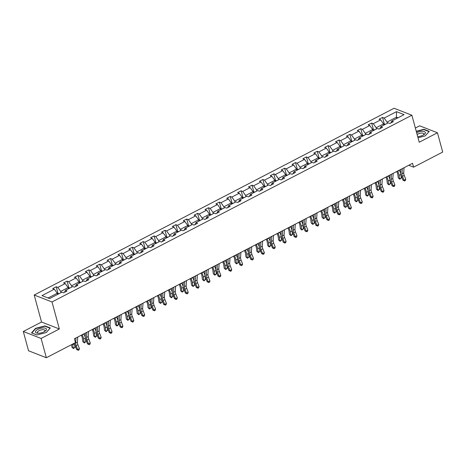 <?xml version="1.0" encoding="UTF-8"?>
<svg xmlns="http://www.w3.org/2000/svg" width="466" height="466" viewBox="0 0 466 466"><rect width="100%" height="100%" fill="white"/><g stroke="black" fill="none" stroke-linecap="round" stroke-linejoin="round"><path stroke-width="0.7" d="M23.3 331.483L41.107 338.444L59.345 328.979L41.532 322.023L23.3 331.483L28.543 350.776L46.35 357.737L75.463 342.627L74.414 338.77L412.538 163.31L413.587 167.172L442.7 152.062L437.458 132.769L419.65 125.814L415.369 128.034M41.532 322.023L34.199 295.013L394.079 108.263L411.886 115.224L52.006 301.968L34.199 295.013M41.107 338.444L46.35 357.737M57.557 294.448L57.225 293.242L48.068 297.99M57.225 293.242L54.324 289.205L52.71 288.576L56.2 286.771L58.04 293.551M396.799 118.411L396.467 117.199L387.054 122.086L384.153 118.055L396.496 111.648L404.098 114.624L391.755 121.026L393.368 121.655L389.885 123.467L388.271 122.838L380.879 126.67L382.493 127.3L379.004 129.111L377.39 128.482L369.998 132.315L371.612 132.944L368.128 134.756L366.515 134.126L359.123 137.959L360.736 138.588L357.247 140.4L355.634 139.771L348.242 143.604L349.855 144.233L346.372 146.044L344.758 145.415L337.367 149.248L338.98 149.883L335.491 151.689L333.877 151.06L326.485 154.893L328.099 155.528L324.616 157.333L323.002 156.704L315.61 160.537L317.224 161.172L313.735 162.978L312.121 162.349L304.735 166.187L306.343 166.816L302.859 168.622L301.246 167.993L293.854 171.832L295.467 172.461L291.978 174.267L290.37 173.637L282.978 177.476L284.586 178.105L281.103 179.911L279.489 179.282L272.097 183.121L273.711 183.75L270.222 185.555L268.614 184.926L261.222 188.765L262.83 189.394L259.346 191.206L257.733 190.571L250.341 194.409L251.955 195.038L248.465 196.85L246.858 196.215L239.466 200.054L241.079 200.683L237.59 202.494L235.977 201.865L228.585 205.698L230.198 206.327L226.715 208.139L225.101 207.51L217.709 211.343L219.323 211.972L215.834 213.783L214.22 213.154L206.828 216.987L208.442 217.616L204.958 219.428L203.345 218.799L195.953 222.631L197.567 223.261L194.077 225.072L192.464 224.443L185.072 228.276L186.685 228.905L183.202 230.717L181.589 230.088L174.197 233.92L175.81 234.549L172.321 236.361L170.707 235.732L163.316 239.565L164.929 240.2L161.446 242.005L159.832 241.376L152.44 245.209L154.054 245.844L150.565 247.65L148.951 247.021L141.559 250.859L143.173 251.489L139.689 253.294L138.076 252.665L130.684 256.504L132.297 257.133L128.808 258.939L127.195 258.31L119.809 262.148L121.416 262.777L117.933 264.583L116.319 263.954L108.928 267.793L110.541 268.422L107.052 270.228L105.444 269.598L98.052 273.437L99.66 274.066L96.177 275.878L94.563 275.243L87.171 279.082L88.785 279.711L85.295 281.522L83.688 280.887L76.296 284.726L77.904 285.355L74.42 287.167L72.807 286.538L65.415 290.37L67.028 291L63.539 292.811L61.931 292.182L49.588 298.584L41.981 295.613L54.324 289.205M68.432 288.804L68.106 287.592L60.714 291.431L57.813 287.4L56.2 286.771M57.813 287.4L65.205 283.561L63.592 282.932L67.075 281.126L68.921 287.906M79.313 283.159L78.981 281.947L71.589 285.786L68.688 281.755L67.075 281.126M68.688 281.755L76.08 277.917L74.467 277.287L77.956 275.482L79.797 282.262M90.188 277.515L89.862 276.303L82.47 280.142L79.57 276.111L77.956 275.482M79.57 276.111L86.961 272.272L85.348 271.643L88.831 269.837L90.678 276.618M101.07 271.87L100.738 270.659L93.346 274.497L90.445 270.466L88.831 269.837M90.445 270.466L97.837 266.628L96.223 265.999L99.712 264.187L101.553 270.973M111.945 266.226L111.619 265.014L104.227 268.853L101.326 264.822L99.712 264.187M101.326 264.822L108.718 260.983L107.104 260.354L110.588 258.543L112.434 265.329M122.826 260.581L122.494 259.37L115.102 263.208L112.201 259.178L110.588 258.543M112.201 259.178L119.593 255.339L117.98 254.71L121.469 252.898L123.309 259.684M133.701 254.937L133.375 253.725L125.983 257.564L123.082 253.527L121.469 252.898M123.082 253.527L130.468 249.694L128.861 249.065L132.344 247.254L134.191 254.04M144.582 249.293L144.25 248.081L136.858 251.914L133.958 247.883L132.344 247.254M133.958 247.883L141.349 244.05L139.736 243.421L143.225 241.609L145.066 248.39M155.458 243.648L155.131 242.436L147.739 246.269L144.833 242.238L143.225 241.609M144.833 242.238L152.225 238.406L150.617 237.776L154.1 235.965L155.941 242.745M166.333 238.004L166.007 236.792L158.615 240.625L155.714 236.594L154.1 235.965M155.714 236.594L163.106 232.761L161.492 232.132L164.981 230.32L166.822 237.101M177.214 232.353L176.888 231.148L169.496 234.981L166.589 230.95L164.981 230.32M166.589 230.95L173.981 227.117L172.373 226.488L175.857 224.676L177.697 231.456M188.089 226.709L187.763 225.503L180.371 229.336L177.47 225.305L175.857 224.676M177.47 225.305L184.862 221.472L183.249 220.843L186.738 219.032L188.579 225.812M198.97 221.065L198.638 219.859L191.252 223.692L188.346 219.661L186.738 219.032M188.346 219.661L195.737 215.828L194.124 215.193L197.613 213.387L199.454 220.168M209.846 215.42L209.519 214.214L202.127 218.047L199.227 214.016L197.613 213.387M199.227 214.016L206.619 210.183L205.005 209.549L208.488 207.743L210.335 214.523M220.727 209.776L220.395 208.57L213.003 212.403L210.102 208.372L208.488 207.743M210.102 208.372L217.494 204.539L215.88 203.904L219.37 202.098L221.21 208.879M231.602 204.131L231.276 202.92L223.884 206.758L220.983 202.727L219.37 202.098M220.983 202.727L228.375 198.889L226.761 198.26L230.245 196.454L232.091 203.234M242.483 198.487L242.151 197.275L234.759 201.114L231.858 197.083L230.245 196.454M231.858 197.083L239.25 193.244L237.637 192.615L241.126 190.81L242.967 197.59M253.358 192.842L253.032 191.631L245.64 195.47L242.739 191.439L241.126 190.81M242.739 191.439L250.131 187.6L248.518 186.971L252.001 185.165L253.848 191.945M264.239 187.198L263.907 185.986L256.516 189.825L253.615 185.794L252.001 185.165M253.615 185.794L261.007 181.956L259.393 181.326L262.882 179.521L264.723 186.301M275.115 181.554L274.789 180.342L267.397 184.181L264.496 180.15L262.882 179.521M264.496 180.15L271.888 176.311L270.274 175.682L273.758 173.87L275.604 180.657M285.996 175.909L285.664 174.698L278.272 178.536L275.371 174.505L273.758 173.87M275.371 174.505L282.763 170.667L281.149 170.038L284.639 168.226L286.479 175.012M296.871 170.265L296.545 169.053L289.153 172.892L286.252 168.861L284.639 168.226M286.252 168.861L293.638 165.022L292.031 164.393L295.514 162.582L297.36 169.368M307.752 164.62L307.42 163.409L300.028 167.242L297.127 163.211L295.514 162.582M297.127 163.211L304.519 159.378L302.906 158.749L306.395 156.937L308.236 163.723M318.627 158.976L318.301 157.764L310.909 161.597L308.009 157.566L306.395 156.937M308.009 157.566L315.395 153.733L313.787 153.104L317.27 151.293L319.117 158.073M329.509 153.331L329.177 152.12L321.785 155.953L318.884 151.922L317.27 151.293M318.884 151.922L326.276 148.089L324.662 147.46L328.151 145.648L329.992 152.429M340.384 147.687L340.058 146.475L332.666 150.308L329.759 146.277L328.151 145.648M329.759 146.277L337.151 142.445L335.543 141.815L339.027 140.004L340.867 146.784M351.259 142.037L350.933 140.831L343.541 144.664L340.64 140.633L339.027 140.004M340.64 140.633L348.032 136.8L346.419 136.171L349.908 134.359L351.748 141.14M362.14 136.392L361.814 135.187L354.422 139.019L351.515 134.989L349.908 134.359M351.515 134.989L358.907 131.156L357.3 130.527L360.783 128.715L362.624 135.495M373.016 130.748L372.689 129.542L365.297 133.375L362.397 129.344L360.783 128.715M362.397 129.344L369.788 125.511L368.175 124.876L371.664 123.071L373.505 129.851M383.897 125.104L383.565 123.898L376.178 127.731L373.272 123.7L371.664 123.071M373.272 123.7L380.664 119.867L379.05 119.232L382.539 117.426L384.38 124.206M384.153 118.055L382.539 117.426M64.518 292.304L65.415 290.37M61.04 292.642L60.714 291.431M68.106 287.592L65.205 283.561M75.393 286.66L76.296 284.726M71.921 286.998L71.589 285.786M78.981 281.947L76.08 277.917M86.274 281.015L87.171 279.082M82.797 281.348L82.47 280.142M89.862 276.303L86.961 272.272M97.149 275.371L98.052 273.437M93.678 275.703L93.346 274.497M100.738 270.659L97.837 266.628M108.03 269.727L108.928 267.793M104.553 270.059L104.227 268.853M111.619 265.014L108.718 260.983M118.906 264.082L119.809 262.148M115.434 264.414L115.102 263.208M122.494 259.37L119.593 255.339M129.787 258.438L130.684 256.504M126.309 258.77L125.983 257.564M133.375 253.725L130.468 249.694M140.662 252.788L141.559 250.859M137.19 253.125L136.858 251.914M144.25 248.081L141.349 244.05M151.537 247.143L152.44 245.209M148.066 247.481L147.739 246.269M155.131 242.436L152.225 238.406M162.418 241.499L163.316 239.565M158.947 241.837L158.615 240.625M166.007 236.792L163.106 232.761M173.294 235.854L174.197 233.92M169.822 236.192L169.496 234.981M176.888 231.148L173.981 227.117M184.175 230.21L185.072 228.276M180.703 230.548L180.371 229.336M187.763 225.503L184.862 221.472M195.05 224.565L195.953 222.631M191.578 224.903L191.252 223.692M198.638 219.859L195.737 215.828M205.931 218.921L206.828 216.987M202.454 219.259L202.127 218.047M209.519 214.214L206.619 210.183M216.806 213.277L217.709 211.343M213.335 213.614L213.003 212.403M220.395 208.57L217.494 204.539M227.688 207.632L228.585 205.698M224.21 207.97L223.884 206.758M231.276 202.92L228.375 198.889M238.563 201.988L239.466 200.054M235.091 202.326L234.759 201.114M242.151 197.275L239.25 193.244M249.444 196.343L250.341 194.409M245.966 196.681L245.64 195.47M253.032 191.631L250.131 187.6M260.319 190.699L261.222 188.765M256.848 191.031L256.516 189.825M263.907 185.986L261.007 181.956M271.2 185.054L272.097 183.121M267.723 185.386L267.397 184.181M274.789 180.342L271.888 176.311M282.076 179.41L282.978 177.476M278.604 179.742L278.272 178.536M285.664 174.698L282.763 170.667M292.957 173.766L293.854 171.832M289.479 174.098L289.153 172.892M296.545 169.053L293.638 165.022M303.832 168.121L304.735 166.187M300.36 168.453L300.028 167.242M307.42 163.409L304.519 159.378M314.713 162.471L315.61 160.537M311.236 162.809L310.909 161.597M318.301 157.764L315.395 153.733M325.588 156.826L326.485 154.893M322.117 157.164L321.785 155.953M329.177 152.12L326.276 148.089M336.464 151.182L337.367 149.248M332.992 151.52L332.666 150.308M340.058 146.475L337.151 142.445M347.345 145.538L348.242 143.604M343.873 145.875L343.541 144.664M350.933 140.831L348.032 136.8M358.22 139.893L359.123 137.959M354.748 140.231L354.422 139.019M361.814 135.187L358.907 131.156M369.101 134.249L369.998 132.315M365.629 134.587L365.297 133.375M372.689 129.542L369.788 125.511M379.976 128.604L380.879 126.67M376.505 128.942L376.178 127.731M383.565 123.898L380.664 119.867M390.858 122.96L391.755 121.026M59.345 328.979L52.006 301.968M411.886 115.224L419.225 142.235L437.458 132.769M408.746 165.279L413.587 167.172M387.38 123.298L387.054 122.086M397.987 117.793L396.467 117.199L396.496 111.648M418.014 137.779L425.202 135.909L429.25 131.371L423.885 129.274L416.243 131.261M50.334 327.994L44.969 325.903L35.556 328.344L31.507 332.887L36.872 334.978L46.285 332.538L50.334 327.994M423.984 129.641L423.885 129.274M45.068 326.27L44.969 325.903M35.649 328.693L35.556 328.344M404.057 167.713L403.731 172.851A4.363 1.899 -117.4 0 0 404.238 175.42L405.758 179.299L404.016 180.202L404.628 180.954L402.962 180.173L401.436 176.294A6.547 2.854 62.6 0 1 400.678 172.443L400.877 169.362M402.315 168.616L401.989 173.76A4.363 1.899 -117.4 0 0 402.496 176.323L404.016 180.202L402.962 180.173M405.758 179.299L405.327 180.592L404.628 180.954M385.871 124.078L383.739 124.539M396.735 171.511L396.869 171.756A4.363 1.899 62.6 0 1 397.801 174.488L398.279 177.96L399.566 178.851L399.094 175.373A6.547 2.854 -117.4 0 0 397.69 171.278L397.58 171.074M399.834 179.235L399.566 178.851L401.313 177.942L399.834 179.235L398.279 177.96M401.313 177.942L400.836 174.47A6.547 2.854 -117.4 0 0 399.432 170.375L399.327 170.166M393.182 173.358L392.855 178.495A4.363 1.899 -117.4 0 0 393.362 181.064L394.883 184.944L393.141 185.847L393.747 186.604L392.081 185.817L390.56 181.938A6.547 2.854 62.6 0 1 389.803 178.094L389.995 175.006M391.434 174.261L391.114 179.404A4.363 1.899 -117.4 0 0 391.615 181.967L393.141 185.847L392.081 185.817M394.883 184.944L394.446 186.237L393.747 186.604M382.301 179.002L381.974 184.14A4.363 1.899 -117.4 0 0 382.481 186.709L384.001 190.588L382.26 191.491L382.871 192.248L381.205 191.462L379.679 187.582A6.547 2.854 62.6 0 1 378.922 183.738L379.12 180.651M380.559 179.905L380.233 185.049A4.363 1.899 -117.4 0 0 380.739 187.612L382.26 191.491L381.205 191.462M384.001 190.588L383.57 191.881L382.871 192.248M374.99 129.723L372.864 130.183M385.86 177.156L385.988 177.4A4.363 1.899 62.6 0 1 386.926 180.132L387.403 183.604L388.691 184.495L388.213 181.018A6.547 2.854 -117.4 0 0 386.815 176.923L386.704 176.719M388.953 184.88L388.691 184.495L390.432 183.587L388.953 184.88L387.403 183.604M390.432 183.587L389.955 180.115A6.547 2.854 -117.4 0 0 388.557 176.02L388.446 175.81M364.115 135.367L361.989 135.827M374.984 182.8L375.113 183.045A4.363 1.899 62.6 0 1 376.045 185.777L376.522 189.254L377.81 190.14L377.338 186.662A6.547 2.854 -117.4 0 0 375.934 182.567L375.823 182.363M378.077 190.524L377.81 190.14L379.557 189.237L378.077 190.524L376.522 189.254M379.557 189.237L379.079 185.759A6.547 2.854 -117.4 0 0 377.676 181.664L377.571 181.46M417.699 136.608A5.674 2.272 -15.2 0 0 423.903 134.657A5.674 2.272 -15.2 0 0 425.371 132.542A5.674 2.272 -15.2 0 0 422.19 131.319A5.674 2.272 -15.2 0 0 416.662 132.793M423.303 135.035A3.885 1.555 -15.2 0 0 423.885 133.905A3.885 1.555 -15.2 0 0 423.874 133.864A3.885 1.555 -15.2 0 0 421.148 133.107A3.885 1.555 -15.2 0 0 417.146 134.575M416.313 131.517L423.804 129.571L429 131.598L425.143 135.926M46.454 329.171A5.674 2.272 -15.2 0 0 40.519 328.361A5.674 2.272 -15.2 0 0 35.474 332.019A5.674 2.272 -15.2 0 0 37.839 333.231A5.674 2.272 -15.2 0 0 44.986 331.285A5.674 2.272 -15.2 0 0 46.454 329.171M44.387 331.658A3.885 1.555 -15.2 0 0 44.969 330.534A3.885 1.555 -15.2 0 0 44.957 330.493A3.885 1.555 -15.2 0 0 40.857 329.992A3.885 1.555 -15.2 0 0 37.455 332.485A3.885 1.555 -15.2 0 0 37.461 332.526A3.885 1.555 -15.2 0 0 38.55 333.242M36.954 334.961L31.845 332.963L35.766 328.565L44.882 326.194L50.078 328.227L46.227 332.549M371.425 184.647L371.099 189.79A4.363 1.899 -117.4 0 0 371.606 192.353L373.126 196.233L371.385 197.135L371.996 197.893L370.324 197.106L368.804 193.227A6.547 2.854 62.6 0 1 368.047 189.382L368.239 186.301M369.678 185.55L369.357 190.693A4.363 1.899 -117.4 0 0 369.858 193.256L371.385 197.135L370.324 197.106M373.126 196.233L372.689 197.532L371.996 197.893M353.24 141.017L351.108 141.472M364.103 188.445L364.231 188.689A4.363 1.899 62.6 0 1 365.169 191.421L365.647 194.899L366.934 195.784L366.457 192.312A6.547 2.854 -117.4 0 0 365.059 188.212L364.948 188.008M367.196 196.169L366.934 195.784L368.676 194.881L367.196 196.169L365.647 194.899M368.676 194.881L368.198 191.404A6.547 2.854 -117.4 0 0 366.8 187.309L366.69 187.105M360.544 190.291L360.224 195.435A4.363 1.899 -117.4 0 0 360.725 197.998L362.251 201.877L360.503 202.786L361.115 203.537L359.449 202.751L357.929 198.871A6.547 2.854 62.6 0 1 357.172 195.027L357.364 191.945M358.803 191.194L358.476 196.337A4.363 1.899 -117.4 0 0 358.983 198.9L360.503 202.786L359.449 202.751M362.251 201.877L361.814 203.176L361.115 203.537M342.359 146.662L340.232 147.116M353.228 194.089L353.356 194.334A4.363 1.899 62.6 0 1 354.288 197.066L354.766 200.543L356.059 201.429L355.581 197.957A6.547 2.854 -117.4 0 0 354.177 193.856L354.073 193.652M356.321 201.813L356.059 201.429L357.801 200.526L356.321 201.813L354.766 200.543M357.801 200.526L357.323 197.048A6.547 2.854 -117.4 0 0 355.919 192.953L355.814 192.749M349.669 195.936L349.343 201.079A4.363 1.899 -117.4 0 0 349.85 203.642L351.37 207.521L349.628 208.43L350.24 209.182L348.568 208.401L347.048 204.516A6.547 2.854 62.6 0 1 346.29 200.671L346.483 197.59M347.921 196.838L347.601 201.982A4.363 1.899 -117.4 0 0 348.102 204.545L349.628 208.43L348.568 208.401M351.37 207.521L350.933 208.82L350.24 209.182M331.483 152.306L329.351 152.761M342.347 199.733L342.481 199.978A4.363 1.899 62.6 0 1 343.413 202.71L343.891 206.188L345.178 207.073L344.7 203.601A6.547 2.854 -117.4 0 0 343.302 199.5L343.192 199.297M345.44 207.457L345.178 207.073L346.92 206.17L345.44 207.457L343.891 206.188M346.92 206.17L346.448 202.693A6.547 2.854 -117.4 0 0 345.044 198.598L344.933 198.394M338.788 201.58L338.467 206.723A4.363 1.899 -117.4 0 0 338.968 209.286L340.495 213.166L338.747 214.075L339.359 214.826L337.693 214.045L336.172 210.16A6.547 2.854 62.6 0 1 335.415 206.316L335.607 203.234M337.046 202.489L336.72 207.626A4.363 1.899 -117.4 0 0 337.227 210.189L338.747 214.075L337.693 214.045M340.495 213.166L340.058 214.465L339.359 214.826M320.602 157.951L318.476 158.405M331.472 205.378L331.6 205.623A4.363 1.899 62.6 0 1 332.532 208.354L333.009 211.832L334.303 212.717L333.825 209.246A6.547 2.854 -117.4 0 0 332.421 205.145L332.316 204.941M334.565 213.102L334.303 212.717L336.044 211.814L334.565 213.102L333.009 211.832M336.044 211.814L335.567 208.337A6.547 2.854 -117.4 0 0 334.169 204.242L334.058 204.038M327.913 207.224L327.586 212.368A4.363 1.899 -117.4 0 0 328.093 214.931L329.613 218.81L327.872 219.719L328.483 220.47L326.812 219.69L325.291 215.805A6.547 2.854 62.6 0 1 324.534 211.96L324.726 208.879M326.171 208.133L325.845 213.271A4.363 1.899 -117.4 0 0 326.351 215.834L327.872 219.719L326.812 219.69M329.613 218.81L329.177 220.109L328.483 220.47M309.727 163.595L307.595 164.055M320.591 211.022L320.725 211.273A4.363 1.899 62.6 0 1 321.657 214.005L322.134 217.476L323.421 218.362L322.944 214.89A6.547 2.854 -117.4 0 0 321.546 210.789L321.435 210.585M323.684 218.746L323.421 218.362L325.163 217.459L323.684 218.746L322.134 217.476M325.163 217.459L324.691 213.981A6.547 2.854 -117.4 0 0 323.288 209.886L323.177 209.683M317.031 212.869L316.711 218.012A4.363 1.899 -117.4 0 0 317.212 220.575L318.738 224.461L316.991 225.363L317.602 226.115L315.936 225.334L314.416 221.449A6.547 2.854 62.6 0 1 313.659 217.605L313.851 214.523M315.29 213.778L314.964 218.915A4.363 1.899 -117.4 0 0 315.47 221.478L316.991 225.363L315.936 225.334M318.738 224.461L318.301 225.754L317.602 226.115M298.846 169.24L296.72 169.7M309.715 216.667L309.843 216.917A4.363 1.899 62.6 0 1 310.775 219.649L311.253 223.121L312.546 224.006L312.069 220.535A6.547 2.854 -117.4 0 0 310.665 216.434L310.56 216.23M312.808 224.396L312.546 224.006L314.288 223.103L312.808 224.396L311.253 223.121M314.288 223.103L313.81 219.632A6.547 2.854 -117.4 0 0 312.412 215.531L312.302 215.327M306.156 218.513L305.83 223.657A4.363 1.899 -117.4 0 0 306.337 226.22L307.857 230.105L306.115 231.008L306.727 231.759L305.055 230.979L303.535 227.093A6.547 2.854 62.6 0 1 302.778 223.249L302.976 220.168M304.415 219.422L304.088 224.56A4.363 1.899 -117.4 0 0 304.595 227.123L306.115 231.008L305.055 230.979M307.857 230.105L307.42 231.398L306.727 231.759M295.275 224.158L294.955 229.301A4.363 1.899 -117.4 0 0 295.456 231.864L296.982 235.749L295.234 236.652L295.846 237.404L294.18 236.623L292.66 232.738A6.547 2.854 62.6 0 1 291.902 228.893L292.095 225.812M293.533 225.066L293.207 230.204A4.363 1.899 -117.4 0 0 293.714 232.767L295.234 236.652L294.18 236.623M296.982 235.749L296.545 237.043L295.846 237.404M284.4 229.808L284.074 234.946A4.363 1.899 -117.4 0 0 284.58 237.509L286.101 241.394L284.359 242.297L284.971 243.048L283.305 242.268L281.779 238.382A6.547 2.854 62.6 0 1 281.021 234.538L281.219 231.456M282.658 230.711L282.332 235.848A4.363 1.899 -117.4 0 0 282.839 238.417L284.359 242.297L283.305 242.268M286.101 241.394L285.67 242.687L284.971 243.048M273.519 235.452L273.198 240.59A4.363 1.899 -117.4 0 0 273.699 243.153L275.225 247.038L273.478 247.941L274.09 248.693L272.424 247.912L270.903 244.027A6.547 2.854 62.6 0 1 270.146 240.182L270.338 237.101M271.777 236.355L271.457 241.493A4.363 1.899 -117.4 0 0 271.958 244.062L273.478 247.941L272.424 247.912M275.225 247.038L274.789 248.331L274.09 248.693M262.643 241.097L262.317 246.234A4.363 1.899 -117.4 0 0 262.824 248.797L264.344 252.683L262.603 253.586L263.214 254.337L261.548 253.556L260.022 249.677A6.547 2.854 62.6 0 1 259.265 245.827L259.463 242.745M260.902 242L260.576 247.137A4.363 1.899 -117.4 0 0 261.082 249.706L262.603 253.586L261.548 253.556M264.344 252.683L263.913 253.976L263.214 254.337M251.762 246.741L251.442 251.879A4.363 1.899 -117.4 0 0 251.949 254.442L253.469 258.327L251.727 259.23L252.333 259.981L250.667 259.201L249.147 255.321A6.547 2.854 62.6 0 1 248.39 251.471L248.582 248.39M250.021 247.644L249.7 252.788A4.363 1.899 -117.4 0 0 250.201 255.351L251.727 259.23L250.667 259.201M253.469 258.327L253.032 259.62L252.333 259.981M240.887 252.386L240.561 257.523A4.363 1.899 -117.4 0 0 241.068 260.086L242.588 263.972L240.846 264.874L241.458 265.626L239.792 264.845L238.266 260.966A6.547 2.854 62.6 0 1 237.509 257.115L237.707 254.034M239.145 253.288L238.819 258.432A4.363 1.899 -117.4 0 0 239.326 260.995L240.846 264.874L239.792 264.845M242.588 263.972L242.157 265.265L241.458 265.626M230.012 258.03L229.686 263.168A4.363 1.899 -117.4 0 0 230.192 265.736L231.713 269.616L229.971 270.519L230.577 271.27L228.911 270.49L227.391 266.61A6.547 2.854 62.6 0 1 226.633 262.76L226.826 259.679M228.264 258.933L227.944 264.076A4.363 1.899 -117.4 0 0 228.445 266.639L229.971 270.519L228.911 270.49M231.713 269.616L231.276 270.909L230.577 271.27M219.131 263.674L218.804 268.812A4.363 1.899 -117.4 0 0 219.311 271.381L220.832 275.26L219.09 276.163L219.702 276.921L218.036 276.134L216.509 272.255A6.547 2.854 62.6 0 1 215.752 268.41L215.95 265.323M217.389 264.577L217.063 269.721A4.363 1.899 -117.4 0 0 217.57 272.284L219.09 276.163L218.036 276.134M220.832 275.26L220.401 276.554L219.702 276.921M208.255 269.319L207.929 274.462A4.363 1.899 -117.4 0 0 208.436 277.025L209.956 280.905L208.215 281.808L208.826 282.565L207.154 281.779L205.634 277.899A6.547 2.854 62.6 0 1 204.877 274.055L205.069 270.967M206.508 270.222L206.188 275.365A4.363 1.899 -117.4 0 0 206.688 277.928L208.215 281.808L207.154 281.779M209.956 280.905L209.519 282.198L208.826 282.565M287.971 174.884L285.839 175.344M298.834 222.311L298.968 222.562A4.363 1.899 62.6 0 1 299.9 225.294L300.378 228.765L301.665 229.651L301.187 226.179A6.547 2.854 -117.4 0 0 299.789 222.078L299.679 221.874M301.927 230.041L301.665 229.651L303.407 228.748L301.927 230.041L300.378 228.765M303.407 228.748L302.935 225.276A6.547 2.854 -117.4 0 0 301.531 221.175L301.42 220.971M277.089 180.528L274.963 180.989M287.959 227.961L288.087 228.206A4.363 1.899 62.6 0 1 289.025 230.938L289.497 234.41L290.79 235.295L290.312 231.823A6.547 2.854 -117.4 0 0 288.908 227.728L288.804 227.519M291.052 235.685L290.79 235.295L292.531 234.392L291.052 235.685L289.497 234.41M292.531 234.392L292.054 230.92A6.547 2.854 -117.4 0 0 290.656 226.82L290.545 226.616M266.214 186.173L264.082 186.633M277.078 233.606L277.212 233.85A4.363 1.899 62.6 0 1 278.144 236.582L278.621 240.054L279.909 240.939L279.431 237.468A6.547 2.854 -117.4 0 0 278.033 233.373L277.922 233.163M280.171 241.33L279.909 240.939L281.656 240.037L280.171 241.33L278.621 240.054M281.656 240.037L281.179 236.565A6.547 2.854 -117.4 0 0 279.775 232.464L279.67 232.26M255.333 191.817L253.207 192.277M266.202 239.25L266.331 239.495A4.363 1.899 62.6 0 1 267.268 242.227L267.74 245.699L269.033 246.584L268.556 243.112A6.547 2.854 -117.4 0 0 267.152 239.017L267.047 238.808M269.296 246.974L269.033 246.584L270.775 245.681L269.296 246.974L267.74 245.699M270.775 245.681L270.297 242.209A6.547 2.854 -117.4 0 0 268.899 238.109L268.789 237.905M244.458 197.462L242.326 197.922M255.321 244.895L255.455 245.139A4.363 1.899 62.6 0 1 256.387 247.871L256.865 251.343L258.152 252.234L257.681 248.757A6.547 2.854 -117.4 0 0 256.277 244.662L256.166 244.458M258.414 252.619L258.152 252.234L259.9 251.325L258.414 252.619L256.865 251.343M259.9 251.325L259.422 247.854A6.547 2.854 -117.4 0 0 258.018 243.753L257.914 243.549M233.577 203.106L231.451 203.566M244.446 250.539L244.574 250.784A4.363 1.899 62.6 0 1 245.512 253.516L245.984 256.987L247.277 257.879L246.799 254.401A6.547 2.854 -117.4 0 0 245.401 250.306L245.291 250.102M247.539 258.263L247.277 257.879L249.019 256.97L247.539 258.263L245.984 256.987M249.019 256.97L248.541 253.498A6.547 2.854 -117.4 0 0 247.143 249.397L247.032 249.194M222.701 208.751L220.569 209.211M233.565 256.184L233.699 256.428A4.363 1.899 62.6 0 1 234.631 259.16L235.109 262.632L236.396 263.523L235.924 260.045A6.547 2.854 -117.4 0 0 234.52 255.951L234.41 255.747M236.658 263.907L236.396 263.523L238.143 262.614L236.658 263.907L235.109 262.632M238.143 262.614L237.666 259.143A6.547 2.854 -117.4 0 0 236.262 255.048L236.157 254.838M211.82 214.395L209.694 214.855M222.69 261.828L222.818 262.073A4.363 1.899 62.6 0 1 223.756 264.805L224.233 268.276L225.521 269.167L225.043 265.69A6.547 2.854 -117.4 0 0 223.645 261.595L223.534 261.391M225.783 269.552L225.521 269.167L227.262 268.259L225.783 269.552L224.233 268.276M227.262 268.259L226.785 264.787A6.547 2.854 -117.4 0 0 225.387 260.692L225.276 260.482M200.945 220.039L198.813 220.5M211.814 267.472L211.943 267.717A4.363 1.899 62.6 0 1 212.875 270.449L213.352 273.926L214.64 274.812L214.168 271.334A6.547 2.854 -117.4 0 0 212.764 267.239L212.653 267.035M214.908 275.196L214.64 274.812L216.387 273.903L214.908 275.196L213.352 273.926M216.387 273.903L215.909 270.431A6.547 2.854 -117.4 0 0 214.506 266.336L214.401 266.133M190.064 225.684L187.938 226.144M200.933 273.117L201.062 273.361A4.363 1.899 62.6 0 1 201.999 276.093L202.477 279.571L203.764 280.456L203.287 276.979A6.547 2.854 -117.4 0 0 201.889 272.884L201.778 272.68M204.026 280.841L203.764 280.456L205.506 279.553L204.026 280.841L202.477 279.571M205.506 279.553L205.028 276.076A6.547 2.854 -117.4 0 0 203.63 271.981L203.52 271.777M197.374 274.963L197.054 280.107A4.363 1.899 -117.4 0 0 197.555 282.67L199.075 286.549L197.334 287.458L197.945 288.209L196.279 287.423L194.753 283.544A6.547 2.854 62.6 0 1 193.996 279.699L194.194 276.618M195.633 275.866L195.306 281.01A4.363 1.899 -117.4 0 0 195.813 283.573L197.334 287.458L196.279 287.423M199.075 286.549L198.644 287.848L197.945 288.209M179.189 231.334L177.063 231.788M190.058 278.761L190.186 279.006A4.363 1.899 62.6 0 1 191.118 281.738L191.596 285.215L192.883 286.101L192.411 282.629A6.547 2.854 -117.4 0 0 191.008 278.528L190.897 278.324M193.151 286.485L192.883 286.101L194.631 285.198L193.151 286.485L191.596 285.215M194.631 285.198L194.153 281.72A6.547 2.854 -117.4 0 0 192.749 277.625L192.644 277.421M186.499 280.608L186.173 285.751A4.363 1.899 -117.4 0 0 186.68 288.314L188.2 292.194L186.458 293.102L187.07 293.854L185.398 293.067L183.878 289.188A6.547 2.854 62.6 0 1 183.121 285.343L183.313 282.262M184.752 281.511L184.431 286.654A4.363 1.899 -117.4 0 0 184.932 289.217L186.458 293.102L185.398 293.067M188.2 292.194L187.763 293.493L187.07 293.854M168.313 236.978L166.181 237.433M179.177 284.406L179.305 284.65A4.363 1.899 62.6 0 1 180.243 287.382L180.721 290.86L182.008 291.745L181.53 288.273A6.547 2.854 -117.4 0 0 180.132 284.173L180.022 283.969M182.27 292.13L182.008 291.745L183.75 290.842L182.27 292.13L180.721 290.86M183.75 290.842L183.272 287.365A6.547 2.854 -117.4 0 0 181.874 283.27L181.763 283.066M175.618 286.252L175.298 291.396A4.363 1.899 -117.4 0 0 175.799 293.959L177.325 297.838L175.577 298.747L176.189 299.498L174.523 298.718L173.002 294.832A6.547 2.854 62.6 0 1 172.245 290.988L172.437 287.906M173.876 287.161L173.55 292.298A4.363 1.899 -117.4 0 0 174.057 294.861L175.577 298.747L174.523 298.718M177.325 297.838L176.888 299.137L176.189 299.498M157.432 242.623L155.306 243.077M168.302 290.05L168.43 290.295A4.363 1.899 62.6 0 1 169.362 293.027L169.84 296.504L171.133 297.39L170.655 293.918A6.547 2.854 -117.4 0 0 169.251 289.817L169.146 289.613M171.395 297.774L171.133 297.39L172.874 296.487L171.395 297.774L169.84 296.504M172.874 296.487L172.397 293.009A6.547 2.854 -117.4 0 0 170.993 288.914L170.888 288.71M164.743 291.897L164.416 297.04A4.363 1.899 -117.4 0 0 164.923 299.603L166.444 303.483L164.702 304.391L165.314 305.143L163.642 304.362L162.121 300.477A6.547 2.854 62.6 0 1 161.364 296.632L161.556 293.551M162.995 292.805L162.675 297.943A4.363 1.899 -117.4 0 0 163.176 300.506L164.702 304.391L163.642 304.362M166.444 303.483L166.007 304.781L165.314 305.143M146.557 248.267L144.425 248.722M157.421 295.694L157.555 295.945A4.363 1.899 62.6 0 1 158.487 298.671L158.964 302.149L160.252 303.034L159.774 299.562A6.547 2.854 -117.4 0 0 158.376 295.461L158.265 295.258M160.514 303.418L160.252 303.034L161.993 302.131L160.514 303.418L158.964 302.149M161.993 302.131L161.521 298.654A6.547 2.854 -117.4 0 0 160.118 294.559L160.007 294.355M153.862 297.541L153.541 302.684A4.363 1.899 -117.4 0 0 154.042 305.247L155.568 309.127L153.821 310.036L154.432 310.787L152.766 310.007L151.246 306.121A6.547 2.854 62.6 0 1 150.489 302.277L150.681 299.195M152.12 298.45L151.794 303.587A4.363 1.899 -117.4 0 0 152.3 306.15L153.821 310.036L152.766 310.007M155.568 309.127L155.131 310.426L154.432 310.787M135.676 253.912L133.55 254.372M146.545 301.339L146.674 301.589A4.363 1.899 62.6 0 1 147.606 304.321L148.083 307.793L149.376 308.678L148.899 305.207A6.547 2.854 -117.4 0 0 147.495 301.106L147.39 300.902M149.638 309.063L149.376 308.678L151.118 307.776L149.638 309.063L148.083 307.793M151.118 307.776L150.64 304.304A6.547 2.854 -117.4 0 0 149.242 300.203L149.132 299.999M142.986 303.185L142.66 308.329A4.363 1.899 -117.4 0 0 143.167 310.892L144.687 314.777L142.946 315.68L143.557 316.431L141.885 315.651L140.365 311.766A6.547 2.854 62.6 0 1 139.608 307.921L139.806 304.84M141.245 304.094L140.918 309.232A4.363 1.899 -117.4 0 0 141.425 311.795L142.946 315.68L141.885 315.651M144.687 314.777L144.25 316.07L143.557 316.431M124.801 259.556L122.669 260.016M135.664 306.983L135.798 307.234A4.363 1.899 62.6 0 1 136.73 309.966L137.208 313.437L138.495 314.323L138.018 310.851A6.547 2.854 -117.4 0 0 136.62 306.75L136.509 306.546M138.757 314.713L138.495 314.323L140.237 313.42L138.757 314.713L137.208 313.437M140.237 313.42L139.765 309.948A6.547 2.854 -117.4 0 0 138.361 305.847L138.251 305.644M132.105 308.83L131.785 313.973A4.363 1.899 -117.4 0 0 132.286 316.536L133.812 320.422L132.064 321.324L132.676 322.076L131.01 321.295L129.49 317.41A6.547 2.854 62.6 0 1 128.733 313.566L128.925 310.484M130.364 309.739L130.037 314.876A4.363 1.899 -117.4 0 0 130.544 317.439L132.064 321.324L131.01 321.295M133.812 320.422L133.375 321.715L132.676 322.076M113.92 265.201L111.793 265.661M124.789 312.634L124.917 312.878A4.363 1.899 62.6 0 1 125.849 315.61L126.327 319.082L127.62 319.967L127.142 316.496A6.547 2.854 -117.4 0 0 125.738 312.401L125.634 312.191M127.882 320.358L127.62 319.967L129.362 319.064L127.882 320.358L126.327 319.082M129.362 319.064L128.884 315.593A6.547 2.854 -117.4 0 0 127.486 311.492L127.375 311.288M121.23 314.48L120.904 319.618A4.363 1.899 -117.4 0 0 121.41 322.181L122.931 326.066L121.189 326.969L121.801 327.72L120.129 326.94L118.609 323.055A6.547 2.854 62.6 0 1 117.851 319.21L118.049 316.129M119.488 315.383L119.162 320.521A4.363 1.899 -117.4 0 0 119.669 323.084L121.189 326.969L120.129 326.94M122.931 326.066L122.494 327.359L121.801 327.72M103.044 270.845L100.912 271.305M113.908 318.278L114.042 318.523A4.363 1.899 62.6 0 1 114.974 321.255L115.451 324.726L116.739 325.612L116.261 322.14A6.547 2.854 -117.4 0 0 114.863 318.045L114.752 317.835M117.001 326.002L116.739 325.612L118.481 324.709L117.001 326.002L115.451 324.726M118.481 324.709L118.009 321.237A6.547 2.854 -117.4 0 0 116.605 317.136L116.494 316.932M110.349 320.125L110.028 325.262A4.363 1.899 -117.4 0 0 110.529 327.825L112.056 331.71L110.308 332.613L110.92 333.365L109.254 332.584L107.733 328.699A6.547 2.854 62.6 0 1 106.976 324.854L107.168 321.773M108.607 321.027L108.281 326.165A4.363 1.899 -117.4 0 0 108.788 328.734L110.308 332.613L109.254 332.584M112.056 331.71L111.619 333.004L110.92 333.365M92.163 276.489L90.037 276.95M103.033 323.922L103.161 324.167A4.363 1.899 62.6 0 1 104.099 326.899L104.57 330.371L105.864 331.256L105.386 327.784A6.547 2.854 -117.4 0 0 103.982 323.689L103.877 323.48M106.126 331.646L105.864 331.256L107.605 330.353L106.126 331.646L104.57 330.371M107.605 330.353L107.128 326.882A6.547 2.854 -117.4 0 0 105.73 322.781L105.619 322.577M99.474 325.769L99.147 330.907A4.363 1.899 -117.4 0 0 99.654 333.47L101.174 337.355L99.433 338.258L100.044 339.009L98.378 338.229L96.852 334.349A6.547 2.854 62.6 0 1 96.095 330.499L96.293 327.417M97.732 326.672L97.406 331.809A4.363 1.899 -117.4 0 0 97.912 334.378L99.433 338.258L98.378 338.229M101.174 337.355L100.743 338.648L100.044 339.009M81.288 282.134L79.156 282.594M92.151 329.567L92.285 329.812A4.363 1.899 62.6 0 1 93.217 332.543L93.695 336.015L94.982 336.901L94.505 333.429A6.547 2.854 -117.4 0 0 93.107 329.334L92.996 329.13M95.245 337.291L94.982 336.901L96.73 335.998L95.245 337.291L93.695 336.015M96.73 335.998L96.252 332.526A6.547 2.854 -117.4 0 0 94.848 328.425L94.744 328.221M88.592 331.413L88.272 336.551A4.363 1.899 -117.4 0 0 88.773 339.114L90.299 342.999L88.552 343.902L89.163 344.654L87.497 343.873L85.977 339.994A6.547 2.854 62.6 0 1 85.22 336.143L85.412 333.062M86.851 332.316L86.53 337.46A4.363 1.899 -117.4 0 0 87.031 340.023L88.552 343.902L87.497 343.873M90.299 342.999L89.862 344.292L89.163 344.654M70.407 287.778L68.281 288.238M81.276 335.211L81.404 335.456A4.363 1.899 62.6 0 1 82.342 338.188L82.814 341.66L84.107 342.551L83.63 339.073A6.547 2.854 -117.4 0 0 82.226 334.978L82.121 334.774M84.369 342.935L84.107 342.551L85.849 341.642L84.369 342.935L82.814 341.66M85.849 341.642L85.371 338.17A6.547 2.854 -117.4 0 0 83.973 334.07L83.863 333.866M77.717 337.058L77.391 342.195A4.363 1.899 -117.4 0 0 77.898 344.758L79.418 348.644L77.676 349.547L78.288 350.298L76.622 349.517L75.096 345.638A6.547 2.854 62.6 0 1 74.414 343.174M75.975 337.961L75.649 343.104A4.363 1.899 -117.4 0 0 76.156 345.667L77.676 349.547L76.622 349.517M79.418 348.644L78.987 349.937L78.288 350.298M74.508 339.12L74.537 338.706M59.532 293.423L57.4 293.883M71.572 344.648L71.939 347.304L73.226 348.195L72.754 344.718A6.547 2.854 -117.4 0 0 72.644 344.094M73.488 348.58L73.226 348.195L74.974 347.287L73.488 348.58L71.939 347.304M74.974 347.287L74.496 343.815A6.547 2.854 -117.4 0 0 74.385 343.186M403.731 172.851L401.989 173.76M404.238 175.42L402.496 176.323M399.094 175.373L400.836 174.47M397.69 171.278L399.432 170.375M392.855 178.495L391.114 179.404M393.362 181.064L391.615 181.967M381.974 184.14L380.233 185.049M382.481 186.709L380.739 187.612M388.213 181.018L389.955 180.115M386.815 176.923L388.557 176.02M377.338 186.662L379.079 185.759M375.934 182.567L377.676 181.664M371.099 189.79L369.357 190.693M371.606 192.353L369.858 193.256M366.457 192.312L368.198 191.404M365.059 188.212L366.8 187.309M360.224 195.435L358.476 196.337M360.725 197.998L358.983 198.9M355.581 197.957L357.323 197.048M354.177 193.856L355.919 192.953M349.343 201.079L347.601 201.982M349.85 203.642L348.102 204.545M344.7 203.601L346.448 202.693M343.302 199.5L345.044 198.598M338.467 206.723L336.72 207.626M338.968 209.286L337.227 210.189M333.825 209.246L335.567 208.337M332.421 205.145L334.169 204.242M327.586 212.368L325.845 213.271M328.093 214.931L326.351 215.834M322.944 214.89L324.691 213.981M321.546 210.789L323.288 209.886M316.711 218.012L314.964 218.915M317.212 220.575L315.47 221.478M312.069 220.535L313.81 219.632M310.665 216.434L312.412 215.531M305.83 223.657L304.088 224.56M306.337 226.22L304.595 227.123M294.955 229.301L293.207 230.204M295.456 231.864L293.714 232.767M284.074 234.946L282.332 235.848M284.58 237.509L282.839 238.417M273.198 240.59L271.457 241.493M273.699 243.153L271.958 244.062M262.317 246.234L260.576 247.137M262.824 248.797L261.082 249.706M251.442 251.879L249.7 252.788M251.949 254.442L250.201 255.351M240.561 257.523L238.819 258.432M241.068 260.086L239.326 260.995M229.686 263.168L227.944 264.076M230.192 265.736L228.445 266.639M218.804 268.812L217.063 269.721M219.311 271.381L217.57 272.284M207.929 274.462L206.188 275.365M208.436 277.025L206.688 277.928M301.187 226.179L302.935 225.276M299.789 222.078L301.531 221.175M290.312 231.823L292.054 230.92M288.908 227.728L290.656 226.82M279.431 237.468L281.179 236.565M278.033 233.373L279.775 232.464M268.556 243.112L270.297 242.209M267.152 239.017L268.899 238.109M257.681 248.757L259.422 247.854M256.277 244.662L258.018 243.753M246.799 254.401L248.541 253.498M245.401 250.306L247.143 249.397M235.924 260.045L237.666 259.143M234.52 255.951L236.262 255.048M225.043 265.69L226.785 264.787M223.645 261.595L225.387 260.692M214.168 271.334L215.909 270.431M212.764 267.239L214.506 266.336M203.287 276.979L205.028 276.076M201.889 272.884L203.63 271.981M197.054 280.107L195.306 281.01M197.555 282.67L195.813 283.573M192.411 282.629L194.153 281.72M191.008 278.528L192.749 277.625M186.173 285.751L184.431 286.654M186.68 288.314L184.932 289.217M181.53 288.273L183.272 287.365M180.132 284.173L181.874 283.27M175.298 291.396L173.55 292.298M175.799 293.959L174.057 294.861M170.655 293.918L172.397 293.009M169.251 289.817L170.993 288.914M164.416 297.04L162.675 297.943M164.923 299.603L163.176 300.506M159.774 299.562L161.521 298.654M158.376 295.461L160.118 294.559M153.541 302.684L151.794 303.587M154.042 305.247L152.3 306.15M148.899 305.207L150.64 304.304M147.495 301.106L149.242 300.203M142.66 308.329L140.918 309.232M143.167 310.892L141.425 311.795M138.018 310.851L139.765 309.948M136.62 306.75L138.361 305.847M131.785 313.973L130.037 314.876M132.286 316.536L130.544 317.439M127.142 316.496L128.884 315.593M125.738 312.401L127.486 311.492M120.904 319.618L119.162 320.521M121.41 322.181L119.669 323.084M116.261 322.14L118.009 321.237M114.863 318.045L116.605 317.136M110.028 325.262L108.281 326.165M110.529 327.825L108.788 328.734M105.386 327.784L107.128 326.882M103.982 323.689L105.73 322.781M99.147 330.907L97.406 331.809M99.654 333.47L97.912 334.378M94.505 333.429L96.252 332.526M93.107 329.334L94.848 328.425M88.272 336.551L86.53 337.46M88.773 339.114L87.031 340.023M83.63 339.073L85.371 338.17M82.226 334.978L83.973 334.07M77.391 342.195L75.649 343.104M77.898 344.758L76.156 345.667M72.754 344.718L74.496 343.815"/></g></svg>
